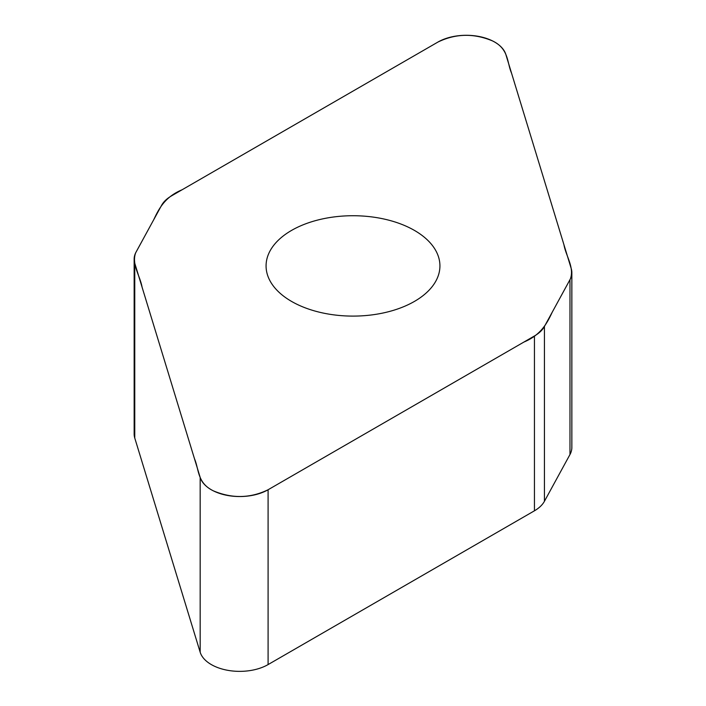 <?xml version="1.0" encoding="UTF-8"?>
<svg xmlns="http://www.w3.org/2000/svg" width="706" height="706" viewBox="0 0 706 706"><rect width="100%" height="100%" fill="white"/><g stroke="black" fill="none" stroke-linecap="round" stroke-linejoin="round"><path stroke-width="1.06" d="M571.851 272.666L571.851 447.489A40.463 23.36 180 0 1 569.98 454.514L544.423 501.304A40.463 23.36 180 0 1 534.442 510.8L268.095 664.575A40.145 23.174 180 0 1 227.632 670.294A40.145 23.174 180 0 1 200.169 652.212L134.767 438.047A40.463 23.36 180 0 1 134.149 433.987L134.149 259.164A40.463 23.36 0 0 0 134.767 263.223L200.169 477.388A40.145 23.174 0 0 0 227.632 495.471A40.145 23.174 0 0 0 268.095 489.752L534.442 335.977A40.463 23.36 0 0 0 544.423 326.481L569.98 279.691A40.463 23.36 0 0 0 571.851 272.666A40.463 23.36 0 0 0 571.233 268.607L505.831 54.441A40.145 23.174 0 0 0 478.368 36.359A40.145 23.174 0 0 0 437.905 42.078L171.558 195.853A40.463 23.36 0 0 0 161.577 205.349L136.02 252.139A40.463 23.36 0 0 0 134.149 259.164M414.466 301.4A86.926 50.188 180 0 1 319.739 312.281A86.926 50.188 180 0 1 266.074 265.915A86.926 50.188 180 0 1 353 215.727A86.926 50.188 180 0 1 439.926 265.915A86.926 50.188 180 0 1 414.466 301.4M437.905 42.078C455.67 33.464 473.92 33.103 492.664 40.983C508.982 48.935 506.837 62.287 511.559 73.212L563.918 244.629C565.885 256.04 574.569 267.486 570.351 278.967L552.242 312.176C546.991 323.348 540.99 334.918 523.914 342.057L268.095 489.752C250.33 498.365 232.08 498.727 213.336 490.838C197.018 482.895 199.163 469.543 194.441 458.618L142.082 287.201C140.115 275.79 131.431 264.344 135.649 252.863L153.758 219.654C159.009 208.482 165.01 196.912 182.086 189.773L437.905 42.078M544.423 326.481L544.423 501.304M534.442 510.8L534.442 335.977M268.095 489.752L268.095 664.575M200.169 477.388L200.169 652.212M569.98 279.691L569.98 454.514M134.767 263.223L134.767 438.047"/></g></svg>
